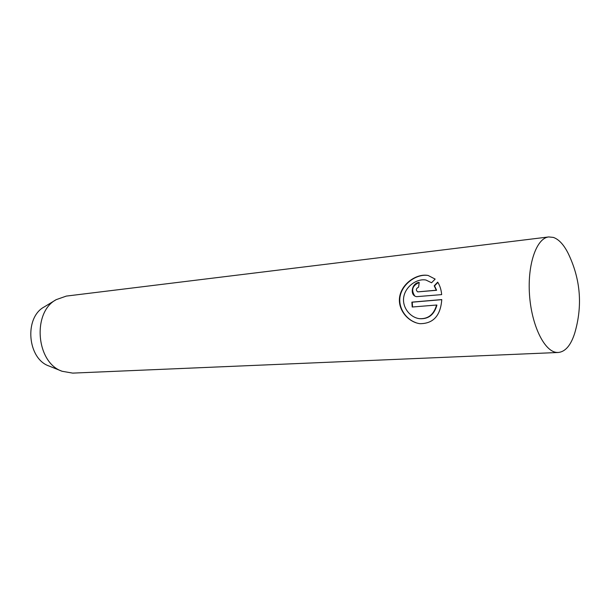 <?xml version="1.0" encoding="UTF-8"?>
<svg xmlns="http://www.w3.org/2000/svg" width="610" height="610" viewBox="0 0 610 610"><rect width="100%" height="100%" fill="white"/><g stroke="black" fill="none" stroke-linecap="round" stroke-linejoin="round"><path stroke-width="0.91" d="M553.392 237.42C558.821 239.333 563.709 244.579 568.07 253.165C580.613 279.029 582.817 305.747 574.673 333.312C570.808 345.382 565.333 351.772 558.257 352.481L556.595 352.42C544.257 351.337 531.478 325.107 529.495 294.63C527.375 264.145 536.594 238.052 548.741 236.939L553.392 237.42M548.741 236.939L66.307 296.094L56.211 299.647L44.194 306.944C24.026 317.574 27.427 358.848 49.067 366.031L62.113 371.269L72.651 373.114L558.257 352.481M56.211 299.647C31.979 312.335 36.127 362.714 62.113 371.269M435.143 279.09L431.56 282.758L425.971 280.043C417.438 278.312 406.146 285.8 403.911 296.163C401.54 306.677 409.661 317.307 419.291 318.656C428.09 319.183 433.847 314.638 436.569 305.023L412.2 307.021L411.88 302.133L441.777 299.571C440.565 315.69 433.268 323.727 419.886 323.681C407.594 322.019 396.82 308.744 399.908 295.499C402.92 282.476 417.598 273.318 428.167 275.484L435.143 279.09M418.605 287.119C415.921 288.606 415.639 290.192 417.751 291.877L436.264 290.215L434.221 285.838L437.69 282.133C439.894 285.533 441.221 289.697 441.671 294.615L416.683 296.658C409.302 295.652 411.803 282.765 419.215 282.407L418.605 287.119M437.866 282.399L434.579 285.907L436.615 290.284L417.751 291.877M419.2 282.537C412.574 285.45 411.003 289.773 414.472 295.499M436.569 305.023L436.928 305.084C434.221 314.691 428.472 319.236 419.665 318.71L419.291 318.664M441.77 299.662L412.238 302.186L412.551 306.99M428.128 275.476C418.208 273.738 404.796 281.728 400.869 293.41C396.744 305.389 404.621 318.664 415.768 322.606"/></g></svg>
